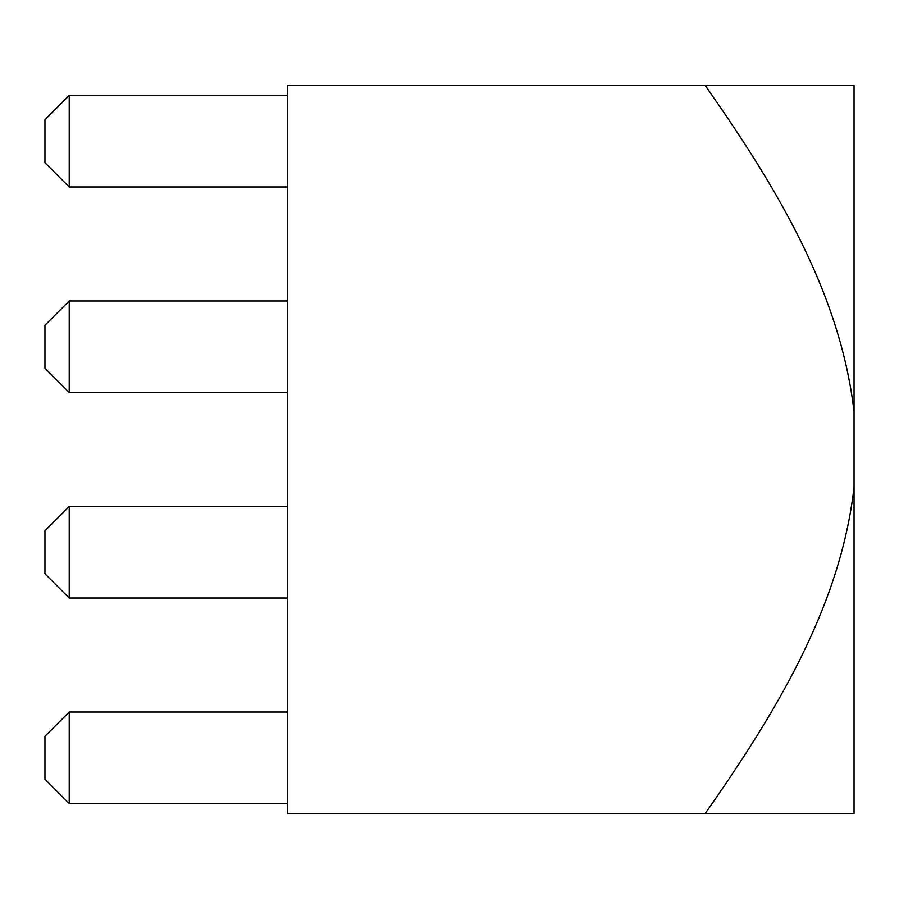 <?xml version="1.0" encoding="UTF-8"?>
<svg xmlns="http://www.w3.org/2000/svg" width="899" height="899" viewBox="0 0 899 899"><rect width="100%" height="100%" fill="white"/><g stroke="black" fill="none" stroke-linecap="round" stroke-linejoin="round"><path stroke-width="1.35" d="M705.176 85.405C773.466 183.003 839.958 289.871 854.05 411.877L854.05 85.405L287.68 85.405L287.68 813.595L854.05 813.595L854.05 487.123C840.284 608.432 773.713 715.514 705.176 813.595M854.05 411.877L854.05 487.123M69.223 803.537L69.223 711.997L44.95 736.27L44.95 779.264L69.223 803.537L287.68 803.537M69.223 711.997L287.68 711.997M69.223 598.026L69.223 506.485L44.95 530.758L44.95 573.753L69.223 598.026L287.68 598.026M69.223 506.485L287.68 506.485M69.223 392.515L69.223 300.974L44.95 325.247L44.95 368.242L69.223 392.515L287.68 392.515M69.223 300.974L287.68 300.974M69.223 187.003L69.223 95.463L44.95 119.736L44.95 162.73L69.223 187.003L287.68 187.003M69.223 95.463L287.68 95.463"/></g></svg>
